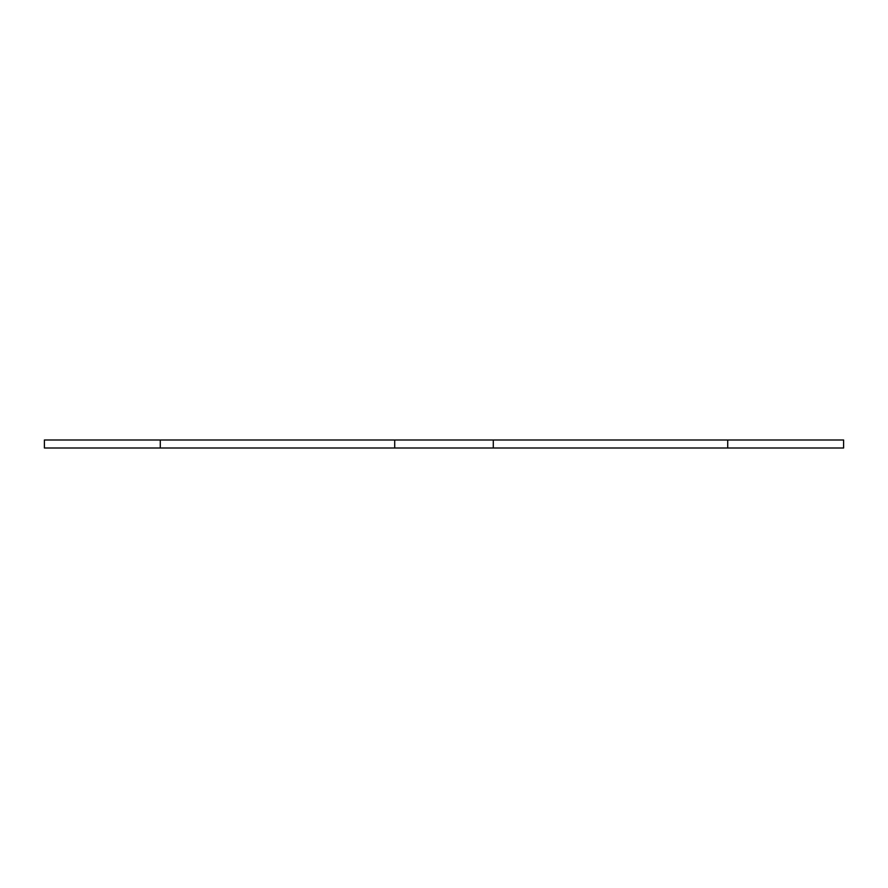 <?xml version="1.0" encoding="UTF-8"?>
<svg xmlns="http://www.w3.org/2000/svg" width="888" height="888" viewBox="0 0 888 888"><rect width="100%" height="100%" fill="white"/><g stroke="black" fill="none" stroke-linecap="round" stroke-linejoin="round"><path stroke-width="1.33" d="M727.716 440.004L727.716 447.996L843.6 447.996L843.6 440.004L394.716 440.004L394.716 447.996L493.284 447.996L493.284 440.004M727.716 447.996L493.284 447.996M394.716 440.004L160.284 440.004L160.284 447.996L394.716 447.996M160.284 440.004L44.4 440.004L44.4 447.996L160.284 447.996"/></g></svg>
